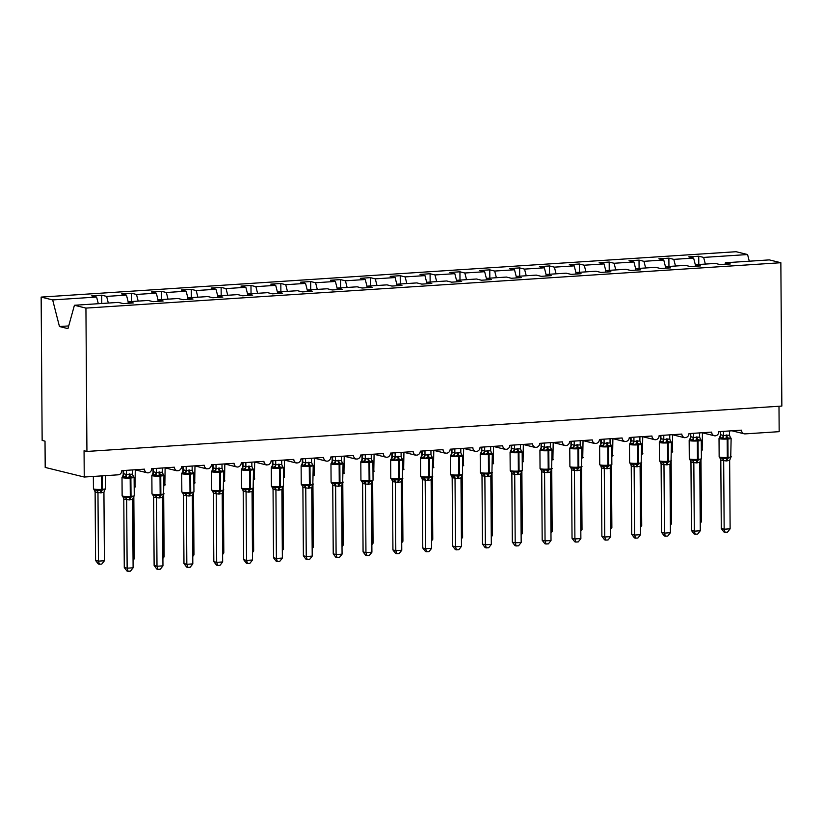 <?xml version="1.0" encoding="UTF-8"?>
<svg xmlns="http://www.w3.org/2000/svg" width="823" height="823" viewBox="0 0 823 823"><rect width="100%" height="100%" fill="white"/><g stroke="black" fill="none" stroke-linecap="round" stroke-linejoin="round"><path stroke-width="1.23" d="M705.342 264.07L703.644 257.414L747.582 254.544L736.071 251.715L41.15 297.093L42.148 440.428L45.018 441.138L45.203 467.433L84.244 477.031L84.059 450.737L86.929 451.436L781.85 406.068L780.852 262.722L769.34 259.893L725.402 262.763L730.31 263.967L720.279 264.625L715.372 263.422L695.548 264.718L700.455 265.922L690.425 266.58L685.518 265.366L665.694 266.662L670.611 267.866L660.581 268.524L655.664 267.321L635.85 268.607L640.757 269.821L630.727 270.469L625.819 269.265L605.995 270.561L610.903 271.765L600.872 272.423L595.965 271.22L576.141 272.506L581.059 273.72L571.028 274.368L566.121 273.164L546.297 274.46L551.204 275.664L541.174 276.322L536.267 275.108L516.443 276.405L521.35 277.618L511.32 278.267L506.412 277.063L486.599 278.359L491.506 279.563L481.476 280.221L476.568 279.007L456.744 280.304L461.652 281.507L451.621 282.166L446.714 280.962L426.89 282.258L431.797 283.462L421.767 284.12L416.86 282.906L397.046 284.202L401.953 285.406L391.923 286.065L387.016 284.861L367.192 286.157L372.099 287.361L362.069 288.019L357.161 286.805L337.337 288.101L342.255 289.305L332.225 289.963L327.307 288.76L307.493 290.046L312.401 291.26L302.37 291.908L297.463 290.704L277.639 292L282.546 293.204L272.516 293.862L267.609 292.659L247.785 293.945L252.702 295.159L242.672 295.807L237.765 294.603L217.941 295.899L222.848 297.103L212.818 297.761L207.91 296.558L188.086 297.844L192.994 299.058L182.963 299.706L178.056 298.502L158.242 299.798L163.149 301.002L153.119 301.66L148.212 300.446L128.388 301.743L133.295 302.946L123.265 303.605L118.358 302.401L74.42 305.271L85.931 308.1L780.852 262.722M101.785 303.481L101.723 295.19L106.63 296.393L108.327 303.049M41.15 297.093L52.662 299.922L96.6 297.052L91.692 295.848L101.723 295.19M96.6 297.052L98.307 303.708M778.99 406.253L779.165 431.664L745.134 433.886A3.971 3.559 103.8 0 1 741.523 430.172L718.839 431.653A3.971 3.559 -76.2 0 1 711.669 432.116L688.985 433.598A3.971 3.559 -76.2 0 1 681.825 434.071L659.141 435.552A3.971 3.559 -76.2 0 1 651.97 436.015L629.286 437.497A3.971 3.559 -76.2 0 1 622.126 437.97L599.432 439.451A3.971 3.559 -76.2 0 1 592.272 439.914L569.588 441.395A3.971 3.559 -76.2 0 1 562.418 441.869L539.734 443.35A3.971 3.559 -76.2 0 1 532.574 443.813L509.879 445.294A3.971 3.559 -76.2 0 1 502.719 445.768L480.035 447.249A3.971 3.559 -76.2 0 1 472.865 447.712L450.181 449.193A3.971 3.559 -76.2 0 1 443.021 449.656L420.327 451.138A3.971 3.559 -76.2 0 1 413.167 451.611L390.483 453.092A3.971 3.559 -76.2 0 1 383.312 453.555L360.628 455.037A3.971 3.559 -76.2 0 1 353.468 455.51L330.784 456.991A3.971 3.559 -76.2 0 1 323.614 457.454L300.93 458.936A3.971 3.559 -76.2 0 1 293.77 459.409L271.076 460.89A3.971 3.559 -76.2 0 1 263.916 461.353L241.232 462.835A3.971 3.559 -76.2 0 1 234.061 463.308L211.377 464.789A3.971 3.559 -76.2 0 1 204.217 465.252L181.523 466.734A3.971 3.559 -76.2 0 1 174.363 467.207L151.679 468.688A3.971 3.559 -76.2 0 1 144.509 469.151L121.825 470.633A3.971 3.559 -76.2 0 1 118.275 474.809L84.244 477.031M131.629 301.537L131.577 293.245L136.484 294.449L138.182 301.105M106.63 296.393L126.454 295.107L121.547 293.893L131.577 293.245M126.454 295.107L128.265 302.195M161.483 299.582L161.421 291.291L166.328 292.494L168.036 299.161M136.484 294.449L156.298 293.153L151.391 291.949L161.421 291.291M156.298 293.153L158.119 300.241M191.327 297.638L191.275 289.346L196.183 290.55L197.88 297.206M166.328 292.494L186.152 291.208L181.245 289.994L191.275 289.346M186.152 291.208L187.963 298.296M221.181 295.683L221.12 287.392L226.037 288.595L227.734 295.262M196.183 290.55L216.007 289.254L211.089 288.05L221.12 287.392M216.007 289.254L217.817 296.342M251.036 293.739L250.974 285.447L255.881 286.651L257.589 293.307M226.037 288.595L245.851 287.309L240.944 286.095L250.974 285.447M245.851 287.309L247.661 294.397M280.88 291.784L280.828 283.493L285.735 284.707L287.433 291.363M255.881 286.651L275.705 285.355L270.798 284.151L280.828 283.493M275.705 285.355L277.516 292.443M310.734 289.84L310.672 281.548L315.579 282.752L317.287 289.408M285.735 284.707L305.559 283.41L300.642 282.196L310.672 281.548M305.559 283.41L307.37 290.498M340.588 287.885L340.527 279.594L345.434 280.808L347.141 287.464M315.579 282.752L335.403 281.456L330.496 280.252L340.527 279.594M335.403 281.456L337.214 288.554M370.432 285.941L370.381 277.649L375.288 278.853L376.985 285.509M345.434 280.808L365.258 279.511L360.351 278.308L370.381 277.649M365.258 279.511L367.068 286.599M400.287 283.997L400.225 275.695L405.132 276.909L406.84 283.565M375.288 278.853L395.102 277.557L390.195 276.353L400.225 275.695M395.102 277.557L396.923 284.655M430.141 282.042L430.079 273.75L434.986 274.954L436.684 281.61M405.132 276.909L424.956 275.612L420.049 274.409L430.079 273.75M424.956 275.612L426.767 282.701M459.985 280.098L459.934 271.806L464.841 273.01L466.538 279.666M434.986 274.954L454.81 273.668L449.903 272.454L459.934 271.806M454.81 273.668L456.621 280.756M489.839 278.143L489.778 269.851L494.685 271.055L496.392 277.721M464.841 273.01L484.654 271.713L479.747 270.51L489.778 269.851M484.654 271.713L486.475 278.802M519.683 276.199L519.632 267.907L524.539 269.111L526.236 275.767M494.685 271.055L514.509 269.769L509.602 268.555L519.632 267.907M514.509 269.769L516.319 276.857M549.538 274.244L549.476 265.952L554.393 267.156L556.091 273.822M524.539 269.111L544.363 267.814L539.446 266.611L549.476 265.952M544.363 267.814L546.174 274.903M579.392 272.3L579.33 264.008L584.237 265.212L585.945 271.868M554.393 267.156L574.207 265.87L569.3 264.656L579.33 264.008M574.207 265.87L576.018 272.958M609.236 270.345L609.185 262.053L614.092 263.267L615.789 269.923M584.237 265.212L604.061 263.916L599.154 262.712L609.185 262.053M604.061 263.916L605.872 271.004M639.09 268.401L639.029 260.109L643.936 261.313L645.644 267.969M614.092 263.267L633.916 261.971L628.998 260.757L639.029 260.109M633.916 261.971L635.726 269.059M668.945 266.446L668.883 258.155L673.79 259.368L675.498 266.024M643.936 261.313L663.76 260.017L658.853 258.813L668.883 258.155M663.76 260.017L665.57 267.115M127.956 303.296L128.388 301.743M157.81 301.352L158.242 299.798M187.654 299.397L188.086 297.844M217.509 297.453L217.941 295.899M247.363 295.508L247.785 293.945M277.207 293.554L277.639 292M307.061 291.609L307.493 290.046M336.916 289.655L337.337 288.101M366.76 287.711L367.192 286.157M396.614 285.756L397.046 284.202M426.468 283.812L426.89 282.258M456.312 281.857L456.744 280.304M486.167 279.913L486.599 278.359M516.011 277.958L516.443 276.405M545.865 276.014L546.297 274.46M575.719 274.069L576.141 272.506M605.563 272.115L605.995 270.561M635.418 270.17L635.85 268.607M665.272 268.216L665.694 266.662M695.116 266.271L695.548 264.718M703.644 257.414L698.737 256.21L688.707 256.869L693.614 258.072L695.425 265.16M698.789 264.502L698.737 256.21M724.97 264.317L725.402 262.763M673.79 259.368L693.614 258.072M747.582 254.544L749.28 261.21M52.662 299.922L59.462 326.536L67.959 328.624L74.42 305.271M85.931 308.1L86.929 451.436M59.462 326.536L68.71 325.929M730.094 436.982A2.911 2.376 134 0 0 730.505 437.26L730.721 438.32L726.853 437.754L723.016 438.824L720.362 437.455L719.425 437.939L720.65 434.698L723.499 435.542L729.476 435.151L729.445 430.964M719.765 457.917L726.997 458.534L730.855 457.249L730.721 457.855L731.133 438.32A5.699 0.689 179.6 0 1 727.902 438.968L727.182 439.019A5.699 0.689 179.6 0 1 719.58 438.741A5.699 0.689 179.6 0 1 719.024 438.453L719.148 456.858A5.699 0.689 -0.4 0 0 719.714 457.156A5.699 0.689 -0.4 0 0 727.316 457.423A1.327 0.566 86.3 0 1 726.997 458.534A2.911 1.255 -93.7 0 0 726.308 460.962L720.835 460.18L720.392 458.617M721.287 528.51L724.158 529.21L730.124 528.819L727.491 532.142L725.114 532.306L723.962 532.018L721.287 528.51L720.804 460.15M725.114 532.306L724.158 529.21L723.674 460.859A2.911 2.592 64.3 0 0 721.925 458.452M730.124 528.819L729.651 460.355L726.308 460.962M720.609 431.54L720.629 434.719A2.911 2.592 64.3 0 1 719.631 437.301M723.468 431.345L723.499 435.418M723.016 438.824L723.499 435.542M729.476 435.151L730.721 438.32M723.15 457.742L723.674 460.736M730.855 457.249L729.651 460.355M700.208 521.844L701.422 521.761L700.99 459.697M702.142 450.191L702.441 432.826M700.219 523.284L701.422 521.761M700.25 438.926A2.911 2.376 134 0 0 700.661 439.215L700.867 440.264L697.719 439.657L693.161 440.768L690.507 439.41L689.581 439.894L690.806 436.653L693.645 437.486L699.622 437.095L699.591 432.908M689.921 459.872L697.153 460.479L701.001 459.193L700.867 459.8L701.412 458.678L701.278 440.274A5.699 0.689 179.6 0 1 698.048 440.922L697.338 440.963A5.699 0.689 179.6 0 1 689.736 440.696A5.699 0.689 179.6 0 1 689.17 440.398L689.293 458.812A5.699 0.689 -0.4 0 0 689.859 459.1A5.699 0.689 -0.4 0 0 697.462 459.378A1.327 0.566 86.3 0 1 697.153 460.479A2.911 1.255 -93.7 0 0 696.453 462.907L690.981 462.125L690.548 460.561M691.433 530.454L694.303 531.164L700.27 530.773L697.647 534.096L695.26 534.25L694.108 533.973L691.433 530.454L690.96 462.104A2.911 2.376 134 0 0 690.394 460.211M695.26 534.25L694.303 531.164L693.83 462.804M700.27 530.773L699.797 462.3L696.453 462.907M690.754 433.484L690.775 436.663M693.624 433.299L693.655 437.373M693.161 440.768L693.645 437.486M699.622 437.095L700.867 440.264M693.295 459.697L693.82 462.691M701.001 459.193L699.797 462.3M670.395 440.881A2.911 2.376 134 0 0 670.807 441.159L671.012 442.218L667.865 441.601L663.317 442.723L660.653 441.354L659.727 441.838L660.951 438.597L663.801 439.441L669.768 439.05L669.737 434.853M660.067 461.816L667.299 462.433L671.146 461.137L671.023 461.754L671.424 442.218A5.699 0.689 179.6 0 1 668.204 442.867L667.484 442.918A5.699 0.689 179.6 0 1 659.881 442.64A5.699 0.689 179.6 0 1 659.316 442.352L659.449 460.757A5.699 0.689 -0.4 0 0 660.015 461.055A5.699 0.689 -0.4 0 0 667.618 461.322A1.327 0.566 86.3 0 1 667.299 462.433A2.911 1.255 -93.7 0 0 666.609 464.851L661.126 464.069L660.694 462.516M661.589 532.409L664.459 533.109L670.426 532.718L667.792 536.04L665.406 536.205L664.264 535.917L661.589 532.409L661.106 464.049A2.911 2.376 134 0 0 660.54 462.166L659.449 460.757M665.406 536.205L664.459 533.109L663.976 464.758M670.426 532.718L669.953 464.244L666.609 464.851M660.91 435.439L660.931 438.608M663.77 435.244L663.801 439.317M663.317 442.723L663.801 439.441M669.768 439.05L671.012 442.218M663.451 461.641L663.976 464.635M671.146 461.137L669.953 464.244M640.551 442.825A2.911 2.376 134 0 0 640.952 443.113L641.168 444.163L637.3 443.597L633.463 444.667L630.809 443.309L629.873 443.782L631.097 440.552L633.947 441.385L639.924 440.994L639.893 436.807M630.223 463.771L637.444 464.378L641.302 463.092L641.168 463.699L641.58 444.173A5.699 0.689 179.6 0 1 638.35 444.821L637.63 444.862A5.699 0.689 179.6 0 1 630.027 444.595A5.699 0.689 179.6 0 1 629.472 444.297L629.595 462.711A5.699 0.689 -0.4 0 0 630.161 462.999A5.699 0.689 -0.4 0 0 637.763 463.277A1.327 0.566 86.3 0 1 637.444 464.378A2.911 1.255 -93.7 0 0 636.755 466.806L631.282 466.024L630.84 464.46M631.735 534.353L634.605 535.063L640.572 534.672L637.948 537.995L635.562 538.149L634.41 537.872L631.735 534.353L631.251 466.003M635.562 538.149L634.605 535.063L634.121 466.703A2.911 2.592 64.3 0 0 632.373 464.295M640.572 534.672L640.099 466.199L636.755 466.806M631.056 437.383L631.076 440.562A2.911 2.592 64.3 0 1 630.079 443.155M633.916 437.198L633.947 441.272M633.463 444.667L633.947 441.385M639.924 440.994L641.168 444.163M633.597 463.596L634.121 466.59M641.302 463.092L640.099 466.199M610.697 444.77A2.911 2.376 134 0 0 611.108 445.058L611.314 446.117L608.166 445.5L603.609 446.622L600.955 445.253L600.029 445.737L601.253 442.496L604.092 443.33L610.069 442.949L610.038 438.752M600.368 465.715L607.6 466.322L611.448 465.036L611.314 465.643L611.859 464.532L611.726 446.117A5.699 0.689 179.6 0 1 608.495 446.766L607.785 446.817A5.699 0.689 179.6 0 1 600.183 446.539A5.699 0.689 179.6 0 1 599.617 446.241L599.751 464.656A5.699 0.689 -0.4 0 0 600.306 464.954A5.699 0.689 -0.4 0 0 607.909 465.221A1.327 0.566 86.3 0 1 607.6 466.322A2.911 1.255 -93.7 0 0 606.901 468.75L601.428 467.968L600.996 466.415M601.88 536.298L604.751 537.008L610.728 536.617L608.094 539.939L605.707 540.094L604.566 539.816L601.88 536.298L601.407 467.948M605.707 540.094L604.751 537.008L604.277 468.657M610.728 536.617L610.244 468.143L606.901 468.75M601.202 439.328L601.232 442.507A2.911 2.592 64.3 0 1 600.224 445.099M604.072 439.143L604.103 443.216M603.609 446.622L604.092 443.33M610.069 442.949L611.314 446.117M603.743 465.54L604.277 468.534M611.448 465.036L610.244 468.143M670.364 523.798L671.568 523.716L671.136 461.641M672.298 452.136L672.586 434.781M670.375 525.228L671.568 523.716M640.51 525.743L641.724 525.66L641.292 463.596M642.444 454.09L642.732 436.725M640.52 527.183L641.724 525.66M610.666 527.687L611.87 527.615L611.438 465.54M612.6 456.035L612.888 438.68M610.666 529.127L611.87 527.615M580.812 529.642L582.015 529.559L581.583 467.485M582.746 457.979L583.034 440.624M580.822 531.082L582.015 529.559M580.843 446.724A2.911 2.376 134 0 0 581.254 447.012L581.47 448.062L577.602 447.496L573.765 448.566L571.1 447.208L570.174 447.681L571.399 444.451L574.248 445.284L580.225 444.893L580.194 440.706M570.514 467.67L577.746 468.277L581.594 466.991L581.47 467.598L581.882 448.072A5.699 0.689 179.6 0 1 578.651 448.71L577.931 448.761A5.699 0.689 179.6 0 1 570.329 448.494A5.699 0.689 179.6 0 1 569.763 448.196L569.897 466.61A5.699 0.689 -0.4 0 0 570.462 466.898A5.699 0.689 -0.4 0 0 578.065 467.176A1.327 0.566 86.3 0 1 577.746 468.277A2.911 1.255 -93.7 0 0 577.057 470.705L571.574 469.923L571.141 468.359M572.036 538.252L574.907 538.952L580.873 538.571L578.24 541.894L575.853 542.048L574.711 541.76L572.036 538.252L571.553 469.902M575.853 542.048L574.907 538.952L574.423 470.602A2.911 2.592 64.3 0 0 572.674 468.194M580.873 538.571L580.4 470.098L577.057 470.705M571.357 441.282L571.378 444.461M574.217 441.097L574.248 445.161A2.911 2.376 134 0 1 572.53 447.578M573.765 448.566L574.248 445.284M580.225 444.893L581.47 448.062M573.898 467.495L574.423 470.489M581.594 466.991L580.4 470.098M550.957 531.586L552.171 531.514L551.739 469.439M552.891 459.934L553.19 442.568M550.968 533.026L552.171 531.514M550.999 448.669A2.911 2.376 134 0 0 551.41 448.957L551.616 450.016L548.468 449.399L543.91 450.52L541.256 449.152L540.32 449.636L541.555 446.395L544.394 447.228L550.371 446.838L550.34 442.651M540.67 469.614L547.892 470.221L551.749 468.935L551.616 469.542L552.027 450.016A5.699 0.689 179.6 0 1 548.797 450.665L548.077 450.706A5.699 0.689 179.6 0 1 540.474 450.438A5.699 0.689 179.6 0 1 539.919 450.14L540.042 468.554A5.699 0.689 -0.4 0 0 540.608 468.853A5.699 0.689 -0.4 0 0 548.211 469.12A1.327 0.566 86.3 0 1 547.892 470.221A2.911 1.255 -93.7 0 0 547.202 472.649L541.729 471.867L541.287 470.303M542.182 540.197L545.052 540.906L551.019 540.516L548.396 543.838L546.009 543.993L544.857 543.715L542.182 540.197L541.709 471.846M546.009 543.993L545.052 540.906L544.579 472.556A2.911 2.592 64.3 0 0 542.82 470.149M551.019 540.516L550.546 472.042L547.202 472.649M541.503 443.227L541.524 446.405M544.373 443.041L544.394 447.115M543.91 450.52L544.394 447.228M550.371 446.838L551.616 450.016M544.044 469.439L544.569 472.433M551.749 468.935L550.546 472.042M521.113 533.541L522.317 533.458L521.885 471.384M523.047 461.878L523.335 444.523M521.124 534.981L522.317 533.458M521.144 450.623A2.911 2.376 134 0 0 521.556 450.901L521.761 451.961L517.904 451.395L514.066 452.465L511.402 451.107L510.476 451.58L511.7 448.35L514.55 449.183L520.517 448.792L520.486 444.605M510.816 471.569L518.048 472.176L521.895 470.89L521.761 471.497L522.307 470.375L522.173 451.971A5.699 0.689 179.6 0 1 518.943 452.609L518.233 452.66A5.699 0.689 179.6 0 1 510.63 452.393A5.699 0.689 179.6 0 1 510.065 452.094L510.198 470.499A5.699 0.689 -0.4 0 0 510.754 470.797A5.699 0.689 -0.4 0 0 518.356 471.075A1.327 0.566 86.3 0 1 518.048 472.176A2.911 1.255 -93.7 0 0 517.348 474.604L511.875 473.822L511.443 472.258M512.328 542.151L515.198 542.851L521.175 542.47L518.541 545.793L516.155 545.947L515.013 545.659L512.328 542.151L511.855 473.801M516.155 545.947L515.198 542.851L514.725 474.501M521.175 542.47L520.692 473.997L517.348 474.604M511.659 445.181L511.68 448.36M514.519 444.996L514.55 449.06A2.911 2.376 134 0 1 512.822 451.477M514.066 452.465L514.55 449.183M520.517 448.792L521.761 451.961M514.19 471.394L514.725 474.387M521.895 470.89L520.692 473.997M491.259 535.485L492.473 535.413L492.031 473.338M493.193 463.833L493.481 446.467M491.269 536.925L492.473 535.413M491.29 452.568A2.911 2.376 134 0 0 491.701 452.856L491.917 453.915L488.769 453.298L484.212 454.409L481.558 453.051L480.622 453.535L481.846 450.294L484.696 451.127L490.673 450.737L490.642 446.55M480.961 473.513L488.193 474.12L492.051 472.834L491.917 473.441L492.329 453.915A5.699 0.689 179.6 0 1 489.099 454.563L488.378 454.605A5.699 0.689 179.6 0 1 480.776 454.337A5.699 0.689 179.6 0 1 480.221 454.039L480.344 472.453A5.699 0.689 -0.4 0 0 480.91 472.752A5.699 0.689 -0.4 0 0 488.512 473.019A1.327 0.566 86.3 0 1 488.193 474.12A2.911 1.255 -93.7 0 0 487.504 476.548L482.031 475.766L481.589 474.202M482.484 544.096L485.354 544.805L491.321 544.415L488.687 547.737L486.3 547.892L485.159 547.614L482.484 544.096L482 475.745A2.911 2.376 134 0 0 481.434 473.853L480.344 472.453M486.3 547.892L485.354 544.805L484.87 476.455A2.911 2.592 64.3 0 0 483.122 474.038M491.321 544.415L490.847 475.941L487.504 476.548M481.805 447.126L481.825 450.304M484.665 446.94L484.696 451.014A2.911 2.376 134 0 1 482.978 453.422M484.212 454.409L484.696 451.127M490.673 450.737L491.917 453.915M484.346 473.338L484.87 476.332M492.051 472.834L490.847 475.941M461.405 537.44L462.619 537.357L462.187 475.283M463.339 465.777L463.637 448.422M461.415 538.87L462.619 537.357M461.446 454.522A2.911 2.376 134 0 0 461.857 454.8L462.063 455.86L458.195 455.294L454.358 456.364L451.704 454.996L450.778 455.479L452.002 452.249L454.841 453.082L460.818 452.691L460.787 448.504M451.117 475.457L458.339 476.075L462.197 474.789L462.063 475.396L462.608 474.274L462.475 455.86A5.699 0.689 179.6 0 1 459.244 456.508L458.534 456.559A5.699 0.689 179.6 0 1 450.932 456.281A5.699 0.689 179.6 0 1 450.366 455.993L450.49 474.398A5.699 0.689 -0.4 0 0 451.055 474.696A5.699 0.689 -0.4 0 0 458.658 474.964A1.327 0.566 86.3 0 1 458.339 476.075A2.911 1.255 -93.7 0 0 457.65 478.502L452.177 477.721L451.734 476.157M452.629 546.05L455.5 546.75L461.466 546.359L458.843 549.692L456.456 549.846L455.304 549.558L452.629 546.05L452.156 477.69M456.456 549.846L455.5 546.75L455.026 478.4A2.911 2.592 64.3 0 0 453.267 475.992M461.466 546.359L460.993 477.896L457.65 478.502M451.95 449.08L451.971 452.259A2.911 2.592 64.3 0 1 450.973 454.841M454.821 448.895L454.841 452.959M454.358 456.364L454.841 453.082M460.818 452.691L462.063 455.86M454.491 475.293L455.016 478.286M462.197 474.789L460.993 477.896M431.561 539.384L432.764 539.312L432.332 477.237M433.495 467.731L433.783 450.366M431.571 540.824L432.764 539.312M431.591 456.467A2.911 2.376 134 0 0 432.003 456.755L432.209 457.804L429.061 457.197L424.514 458.308L421.849 456.95L420.923 457.434L422.148 454.193L424.997 455.026L430.964 454.635L430.933 450.448M421.263 477.412L428.495 478.019L432.342 476.733L432.219 477.34L432.62 457.814A5.699 0.689 179.6 0 1 429.4 458.462L428.68 458.504A5.699 0.689 179.6 0 1 421.078 458.236A5.699 0.689 179.6 0 1 420.512 457.938L420.646 476.352A5.699 0.689 -0.4 0 0 421.201 476.651A5.699 0.689 -0.4 0 0 428.804 476.918A1.327 0.566 86.3 0 1 428.495 478.019A2.911 1.255 -93.7 0 0 427.806 480.447L422.322 479.665L421.89 478.101M422.775 547.995L425.645 548.704L431.622 548.313L428.989 551.636L426.602 551.791L425.46 551.513L422.775 547.995L422.302 479.644A2.911 2.376 134 0 0 421.736 477.752M426.602 551.791L425.645 548.704L425.172 480.344M431.622 548.313L431.139 479.84L427.806 480.447M422.106 451.025L422.127 454.203A2.911 2.592 64.3 0 1 421.119 456.796M424.966 450.839L424.997 454.913A2.911 2.376 134 0 1 423.269 457.321M424.514 458.308L424.997 455.026M430.964 454.635L432.209 457.804M424.637 477.237L425.172 480.231M432.342 476.733L431.139 479.84M401.706 541.339L402.92 541.256L402.478 479.181M403.64 469.676L403.928 452.321M401.717 542.769L402.92 541.256M401.737 458.421A2.911 2.376 134 0 0 402.149 458.699L402.365 459.759L398.497 459.193L394.659 460.263L392.005 458.895L391.069 459.378L392.293 456.137L395.143 456.981L401.12 456.59L401.089 452.403M391.409 479.356L398.641 479.974L402.498 478.688L402.365 479.295L402.776 459.759A5.699 0.689 179.6 0 1 399.546 460.407L398.826 460.458A5.699 0.689 179.6 0 1 391.223 460.18A5.699 0.689 179.6 0 1 390.668 459.892L390.791 478.297A5.699 0.689 -0.4 0 0 391.357 478.595A5.699 0.689 -0.4 0 0 398.96 478.863A1.327 0.566 86.3 0 1 398.641 479.974A2.911 1.255 -93.7 0 0 397.951 482.401L392.478 481.62L392.036 480.056M392.931 549.949L395.801 550.649L401.768 550.258L399.134 553.581L396.758 553.745L395.606 553.457L392.931 549.949L392.448 481.589A2.911 2.376 134 0 0 391.882 479.706L390.791 478.297M396.758 553.745L395.801 550.649L395.318 482.299M401.768 550.258L401.295 481.794L397.951 482.401M392.252 452.979L392.273 456.158M395.112 452.784L395.143 456.858M394.659 460.263L395.143 456.981M401.12 456.59L402.365 459.759M394.793 479.181L395.318 482.175M402.498 478.688L401.295 481.794M371.852 543.283L373.066 543.201L372.634 481.136M373.786 471.63L374.084 454.265M371.862 544.723L373.066 543.201M371.893 460.366A2.911 2.376 134 0 0 372.305 460.654L372.51 461.703L369.362 461.096L364.805 462.207L362.151 460.849L361.225 461.333L362.449 458.092L365.289 458.925L371.266 458.534L371.235 454.347M361.564 481.311L368.797 481.918L372.644 480.632L372.51 481.239L373.056 480.118L372.922 461.713A5.699 0.689 179.6 0 1 369.692 462.361L368.982 462.403A5.699 0.689 179.6 0 1 361.379 462.135A5.699 0.689 179.6 0 1 360.813 461.837L360.937 480.251A5.699 0.689 -0.4 0 0 361.503 480.539A5.699 0.689 -0.4 0 0 369.105 480.817A1.327 0.566 86.3 0 1 368.797 481.918A2.911 1.255 -93.7 0 0 368.097 484.346L362.624 483.564L362.192 482M363.077 551.894L365.947 552.603L371.914 552.212L369.29 555.535L366.904 555.69L365.751 555.412L363.077 551.894L362.604 483.543M366.904 555.69L365.947 552.603L365.474 484.243A2.911 2.592 64.3 0 0 363.715 481.836M371.914 552.212L371.44 483.739L368.097 484.346M362.398 454.924L362.418 458.102A2.911 2.592 64.3 0 1 361.42 460.695M365.268 454.738L365.299 458.812M364.805 462.207L365.289 458.925M371.266 458.534L372.51 461.703M364.939 481.136L365.463 484.13M372.644 480.632L371.44 483.739M342.008 545.238L343.212 545.155L342.779 483.08M343.942 473.575L344.23 456.22M342.018 546.667L343.212 545.155M342.039 462.32A2.911 2.376 134 0 0 342.45 462.598L342.656 463.658L339.508 463.04L334.961 464.162L332.297 462.793L331.371 463.277L332.595 460.036L335.445 460.88L341.411 460.489L341.38 456.292M331.71 483.255L338.942 483.873L342.79 482.576L342.666 483.194L343.068 463.658A5.699 0.689 179.6 0 1 339.848 464.306L339.127 464.357A5.699 0.689 179.6 0 1 331.525 464.079A5.699 0.689 179.6 0 1 330.959 463.791L331.093 482.196A5.699 0.689 -0.4 0 0 331.648 482.494A5.699 0.689 -0.4 0 0 339.261 482.762A1.327 0.566 86.3 0 1 338.942 483.873A2.911 1.255 -93.7 0 0 338.253 486.29L332.77 485.508L332.338 483.955M333.233 553.848L336.103 554.548L342.07 554.157L339.436 557.48L337.049 557.644L335.907 557.356L333.233 553.848L332.749 485.488M337.049 557.644L336.103 554.548L335.619 486.198M342.07 554.157L341.596 485.683L338.253 486.29M332.554 456.878L332.574 460.047A2.911 2.592 64.3 0 1 331.566 462.639M335.414 456.683L335.445 460.757M334.961 464.162L335.445 460.88M341.411 460.489L342.656 463.658M335.095 483.08L335.619 486.074M342.79 482.576L341.596 485.683M312.154 547.182L313.368 547.1L312.935 485.035M314.088 475.529L314.376 458.164M312.164 548.622L313.368 547.1M312.195 464.265A2.911 2.376 134 0 0 312.596 464.553L312.812 465.602L308.944 465.036L305.107 466.106L302.453 464.748L301.516 465.221L302.741 461.991L305.59 462.824L311.567 462.433L311.536 458.246M301.866 485.21L309.088 485.817L312.946 484.531L312.812 485.138L313.224 465.612A5.699 0.689 179.6 0 1 309.993 466.26L309.273 466.302A5.699 0.689 179.6 0 1 301.671 466.034A5.699 0.689 179.6 0 1 301.115 465.736L301.239 484.15A5.699 0.689 -0.4 0 0 301.804 484.438A5.699 0.689 -0.4 0 0 309.407 484.716A1.327 0.566 86.3 0 1 309.088 485.817A2.911 1.255 -93.7 0 0 308.399 488.245L302.926 487.463L302.483 485.899M303.378 555.792L306.249 556.502L312.215 556.111L309.592 559.434L307.205 559.589L306.053 559.311L303.378 555.792L302.895 487.442M307.205 559.589L306.249 556.502L305.765 488.142A2.911 2.592 64.3 0 0 304.016 485.735M312.215 556.111L311.742 487.638L308.399 488.245M302.699 458.823L302.72 462.001M305.559 458.637L305.59 462.711M305.107 466.106L305.59 462.824M311.567 462.433L312.812 465.602M305.24 485.035L305.765 488.029M312.946 484.531L311.742 487.638M282.31 549.126L283.513 549.054L283.081 486.979M284.244 477.474L284.532 460.119M282.31 550.566L283.513 549.054M282.34 466.209A2.911 2.376 134 0 0 282.752 466.497L282.958 467.557L279.81 466.939L275.252 468.061L272.598 466.692L271.672 467.176L272.897 463.935L275.736 464.779L281.713 464.388L281.682 460.191M272.012 487.154L279.244 487.761L283.091 486.475L282.958 487.082L283.503 485.971L283.369 467.557A5.699 0.689 179.6 0 1 280.139 468.205L279.429 468.256A5.699 0.689 179.6 0 1 271.827 467.978A5.699 0.689 179.6 0 1 271.261 467.68L271.395 486.095A5.699 0.689 -0.4 0 0 271.95 486.393A5.699 0.689 -0.4 0 0 279.553 486.66A1.327 0.566 86.3 0 1 279.244 487.761A2.911 1.255 -93.7 0 0 278.544 490.189L273.071 489.407L272.639 487.854M273.524 557.737L276.394 558.447L282.371 558.056L279.738 561.379L277.351 561.533L276.209 561.255L273.524 557.737L273.051 489.387M277.351 561.533L276.394 558.447L275.921 490.096A2.911 2.592 64.3 0 0 274.162 487.689M282.371 558.056L281.888 489.582L278.544 490.189M272.845 460.767L272.876 463.946M275.715 460.582L275.746 464.656M275.252 468.061L275.736 464.779M281.713 464.388L282.958 467.557M275.386 486.979L275.921 489.973M283.091 486.475L281.888 489.582M252.455 551.081L253.659 550.999L253.227 488.924M254.389 479.418L254.677 462.063M252.466 552.521L253.659 550.999M252.486 468.164A2.911 2.376 134 0 0 252.898 468.452L253.114 469.501L249.246 468.935L245.408 470.005L242.744 468.647L241.818 469.12L243.042 465.89L245.892 466.723L251.869 466.332L251.838 462.145M242.157 489.109L249.39 489.716L253.237 488.43L253.114 489.037L253.525 469.511A5.699 0.689 179.6 0 1 250.295 470.149L249.575 470.2A5.699 0.689 179.6 0 1 241.972 469.933A5.699 0.689 179.6 0 1 241.406 469.635L241.54 488.049A5.699 0.689 -0.4 0 0 242.106 488.337A5.699 0.689 -0.4 0 0 249.708 488.615A1.327 0.566 86.3 0 1 249.39 489.716A2.911 1.255 -93.7 0 0 248.7 492.144L243.217 491.362L242.785 489.798M243.68 559.691L246.55 560.401L252.517 560.01L249.883 563.333L247.497 563.488L246.355 563.199L243.68 559.691L243.197 491.341M247.497 563.488L246.55 560.401L246.067 492.041M252.517 560.01L252.044 491.537L248.7 492.144M243.001 462.721L243.022 465.9M245.861 462.536L245.892 466.6A2.911 2.376 134 0 1 244.174 469.017M245.408 470.005L245.892 466.723M251.869 466.332L253.114 469.501M245.542 488.934L246.067 491.928M253.237 488.43L252.044 491.537M222.601 553.025L223.815 552.953L223.383 490.878M224.535 481.373L224.823 464.007M222.611 554.465L223.815 552.953M222.642 470.108A2.911 2.376 134 0 0 223.054 470.396L223.259 471.456L220.111 470.838L215.554 471.96L212.9 470.591L211.964 471.075L213.198 467.834L216.038 468.668L222.015 468.277L221.984 464.09M212.313 491.053L219.535 491.66L223.393 490.374L223.259 490.981L223.671 471.456A5.699 0.689 179.6 0 1 220.441 472.104L219.72 472.145A5.699 0.689 179.6 0 1 212.118 471.877A5.699 0.689 179.6 0 1 211.562 471.579L211.686 489.994A5.699 0.689 -0.4 0 0 212.252 490.292A5.699 0.689 -0.4 0 0 219.854 490.559A1.327 0.566 86.3 0 1 219.535 491.66A2.911 1.255 -93.7 0 0 218.846 494.088L213.373 493.306L212.931 491.743M213.826 561.636L216.696 562.346L222.663 561.955L220.039 565.278L217.653 565.432L216.5 565.154L213.826 561.636L213.352 493.286A2.911 2.376 134 0 0 212.787 491.393L211.686 489.994M217.653 565.432L216.696 562.346L216.223 493.995M222.663 561.955L222.189 493.481L218.846 494.088M213.147 464.666L213.167 467.845M216.017 464.481L216.038 468.554A2.911 2.376 134 0 1 214.319 470.962M215.554 471.96L216.038 468.668M222.015 468.277L223.259 471.456M215.688 490.878L216.212 493.872M223.393 490.374L222.189 493.481M192.757 554.98L193.961 554.897L193.528 492.823M194.691 483.317L194.979 465.962M192.767 556.42L193.961 554.897M192.788 472.063A2.911 2.376 134 0 0 193.199 472.34L193.405 473.4L189.547 472.834L185.71 473.904L183.045 472.546L182.12 473.019L183.344 469.789L186.193 470.622L192.16 470.231L192.129 466.044M182.459 493.008L189.691 493.615L193.539 492.329L193.405 492.936L193.95 491.815L193.817 473.41A5.699 0.689 179.6 0 1 190.586 474.048L189.876 474.099A5.699 0.689 179.6 0 1 182.274 473.832A5.699 0.689 179.6 0 1 181.708 473.534L181.842 491.938A5.699 0.689 -0.4 0 0 182.397 492.236A5.699 0.689 -0.4 0 0 190 492.514A1.327 0.566 86.3 0 1 189.691 493.615A2.911 1.255 -93.7 0 0 188.992 496.043L183.519 495.261L183.087 493.697M183.971 563.59L186.842 564.29L192.819 563.909L190.185 567.232L187.798 567.386L186.656 567.098L183.971 563.59L183.498 495.24M187.798 567.386L186.842 564.29L186.368 495.94A2.911 2.592 64.3 0 0 184.609 493.533M192.819 563.909L192.335 495.436L188.992 496.043M183.303 466.62L183.323 469.799A2.911 2.592 64.3 0 1 182.315 472.381M186.163 466.435L186.193 470.499M185.71 473.904L186.193 470.622M192.16 470.231L193.405 473.4M185.833 492.833L186.368 495.827M193.539 492.329L192.335 495.436M162.903 556.924L164.116 556.852L163.674 494.777M164.837 485.272L165.125 467.906M162.913 558.364L164.116 556.852M162.933 474.007A2.911 2.376 134 0 0 163.345 474.295L163.561 475.355L160.413 474.737L155.856 475.848L153.201 474.49L152.265 474.974L153.489 471.733L156.339 472.567L162.316 472.176L162.285 467.989M152.605 494.952L159.837 495.559L163.695 494.273L163.561 494.88L163.972 475.355A5.699 0.689 179.6 0 1 160.742 476.003L160.022 476.044A5.699 0.689 179.6 0 1 152.42 475.776A5.699 0.689 179.6 0 1 151.854 475.478L151.988 493.893A5.699 0.689 -0.4 0 0 152.553 494.191A5.699 0.689 -0.4 0 0 160.156 494.458A1.327 0.566 86.3 0 1 159.837 495.559A2.911 1.255 -93.7 0 0 159.148 497.987L153.675 497.205L153.232 495.641M154.127 565.535L156.998 566.245L162.964 565.854L160.331 569.177L157.944 569.331L156.802 569.053L154.127 565.535L153.644 497.185M157.944 569.331L156.998 566.245L156.514 497.894M162.964 565.854L162.491 497.38L159.148 497.987M153.448 468.565L153.469 471.744A2.911 2.592 64.3 0 1 152.461 474.336M156.308 468.38L156.339 472.453A2.911 2.376 134 0 1 154.621 474.861M155.856 475.848L156.339 472.567M162.316 472.176L163.561 475.355M155.989 494.777L156.514 497.771M163.695 494.273L162.491 497.38M133.048 558.879L134.262 558.796L133.83 496.722M134.982 487.216L135.281 469.861M133.059 560.309L134.262 558.796M133.089 475.961A2.911 2.376 134 0 0 133.501 476.239L133.707 477.299L129.839 476.733L126.001 477.803L123.347 476.435L122.421 476.918L123.645 473.688L126.485 474.521L132.462 474.13L132.431 469.943M122.761 496.897L129.983 497.514L133.84 496.228L133.707 496.835L134.252 495.713L134.118 477.299A5.699 0.689 179.6 0 1 130.888 477.947L130.178 477.998A5.699 0.689 179.6 0 1 122.576 477.721A5.699 0.689 179.6 0 1 122.01 477.433L122.133 495.837A5.699 0.689 -0.4 0 0 122.699 496.135A5.699 0.689 -0.4 0 0 130.301 496.403A1.327 0.566 86.3 0 1 129.983 497.514A2.911 1.255 -93.7 0 0 129.293 499.942L123.82 499.16L123.378 497.596M124.273 567.489L127.143 568.189L133.11 567.798L130.487 571.131L128.1 571.285L126.948 570.997L124.273 567.489L123.8 499.129A2.911 2.376 134 0 0 123.234 497.246L122.133 495.837M128.1 571.285L127.143 568.189L126.67 499.839M133.11 567.798L132.637 499.335L129.293 499.942M123.594 470.519L123.615 473.698M126.464 470.334L126.485 474.398M126.001 477.803L126.485 474.521M132.462 474.13L133.707 477.299M126.135 496.732L126.66 499.726M133.84 496.228L132.637 499.335M94.059 489.85L101.28 490.457A1.327 0.566 -93.7 0 0 101.599 489.356A5.699 0.689 -0.4 0 1 93.997 489.078A5.699 0.689 -0.4 0 1 93.431 488.78L94.563 490.199A2.911 2.376 -46 0 1 95.118 492.103L95.571 560.432L98.441 561.132L104.408 560.751L103.935 492.277L97.937 492.792L95.118 492.103L94.491 490.169M104.408 560.751L101.785 564.074L99.398 564.228L98.441 561.132L97.968 492.782M100.591 492.884A2.911 1.255 86.3 0 1 101.28 490.457L105.138 489.171L103.935 492.277M101.507 475.91L101.599 489.356L102.319 489.304A5.699 0.689 -0.4 0 0 105.539 488.656L105.138 489.171M97.958 492.668L97.433 489.675M99.398 564.228L98.246 563.94L95.571 560.432M726.123 434.976A2.911 1.255 -93.7 0 0 726.853 437.754A1.327 0.566 86.3 0 1 727.182 439.019L727.316 457.423L728.026 457.382A5.699 0.689 -0.4 0 0 731.256 456.734M727.028 460.911A2.911 1.255 -93.7 0 1 727.717 458.483A1.327 0.566 -93.7 0 0 728.026 457.382L727.902 438.968A1.327 0.566 -93.7 0 0 727.573 437.713A2.911 1.255 -93.7 0 1 726.843 434.935M721.781 437.836A2.911 2.376 134 0 0 723.479 435.398M720.835 460.18A2.911 2.376 134 0 0 720.238 458.267M701.35 450.109A5.699 0.689 -0.4 0 0 702.554 449.677M696.279 436.931A2.911 1.255 -93.7 0 0 696.999 439.708A1.327 0.566 86.3 0 1 697.338 440.963L697.462 459.378L698.182 459.327A5.699 0.689 -0.4 0 0 701.412 458.678M697.174 462.855A2.911 1.255 -93.7 0 1 697.863 460.438A1.327 0.566 -93.7 0 0 698.182 459.327L698.048 440.922A1.327 0.566 -93.7 0 0 697.719 439.657A2.911 1.255 -93.7 0 1 696.988 436.879M691.927 439.78A2.911 2.376 134 0 0 693.624 437.342M689.777 439.256A2.911 2.592 64.3 0 0 690.806 436.653M693.81 462.814A2.911 2.592 64.3 0 0 692.071 460.396M666.424 438.875A2.911 1.255 -93.7 0 0 667.155 441.653A1.327 0.566 86.3 0 1 667.484 442.918L667.618 461.322L668.327 461.281A5.699 0.689 -0.4 0 0 671.558 460.633M667.319 464.81A2.911 1.255 -93.7 0 1 668.019 462.382A1.327 0.566 -93.7 0 0 668.327 461.281L668.204 442.867A1.327 0.566 -93.7 0 0 667.865 441.601A2.911 1.255 -93.7 0 1 667.144 438.834M662.083 441.735A2.911 2.376 134 0 0 663.78 439.297M659.923 441.2A2.911 2.592 64.3 0 0 660.951 438.597M663.955 464.769A2.911 2.592 64.3 0 0 662.227 462.351M636.57 440.83A2.911 1.255 -93.7 0 0 637.3 443.597A1.327 0.566 86.3 0 1 637.63 444.862L637.763 463.277L638.483 463.226A5.699 0.689 -0.4 0 0 641.703 462.577M637.475 466.754A2.911 1.255 -93.7 0 1 638.164 464.326A1.327 0.566 -93.7 0 0 638.483 463.226L638.35 444.821A1.327 0.566 -93.7 0 0 638.02 443.556A2.911 1.255 -93.7 0 1 637.29 440.778M632.229 443.679A2.911 2.376 134 0 0 633.926 441.241M631.282 466.024A2.911 2.376 134 0 0 630.685 464.11M606.726 442.774A2.911 1.255 -93.7 0 0 607.456 445.552A1.327 0.566 86.3 0 1 607.785 446.817L607.909 465.221L608.629 465.18A5.699 0.689 -0.4 0 0 611.859 464.532M607.621 468.709A2.911 1.255 -93.7 0 1 608.31 466.281A1.327 0.566 -93.7 0 0 608.629 465.18L608.495 446.766A1.327 0.566 -93.7 0 0 608.166 445.5A2.911 1.255 -93.7 0 1 607.436 442.733M602.374 445.624A2.911 2.376 134 0 0 604.072 443.196M604.257 468.668A2.911 2.592 64.3 0 0 602.518 466.25M601.428 467.968A2.911 2.376 134 0 0 600.841 466.055M671.496 452.064A5.699 0.689 -0.4 0 0 672.7 451.632M641.652 454.008A5.699 0.689 -0.4 0 0 642.856 453.576M611.798 455.963A5.699 0.689 -0.4 0 0 613.001 455.52M581.943 457.907A5.699 0.689 -0.4 0 0 583.157 457.475M576.872 444.729A2.911 1.255 -93.7 0 0 577.602 447.496A1.327 0.566 86.3 0 1 577.931 448.761L578.065 467.176L578.775 467.125A5.699 0.689 -0.4 0 0 582.005 466.476M577.767 470.653A2.911 1.255 -93.7 0 1 578.466 468.225A1.327 0.566 -93.7 0 0 578.775 467.125L578.651 448.71A1.327 0.566 -93.7 0 0 578.322 447.455A2.911 1.255 -93.7 0 1 577.592 444.677M570.37 447.043A2.911 2.592 64.3 0 0 571.399 444.451M571.574 469.923A2.911 2.376 134 0 0 570.987 468.009L569.897 466.61M552.099 459.862A5.699 0.689 -0.4 0 0 553.303 459.419M547.017 446.673A2.911 1.255 -93.7 0 0 547.748 449.451A1.327 0.566 86.3 0 1 548.077 450.706L548.211 469.12L548.931 469.079A5.699 0.689 -0.4 0 0 552.151 468.431M547.923 472.608A2.911 1.255 -93.7 0 1 548.612 470.18A1.327 0.566 -93.7 0 0 548.931 469.079L548.797 450.665A1.327 0.566 -93.7 0 0 548.468 449.399A2.911 1.255 -93.7 0 1 547.737 446.622M542.676 449.523A2.911 2.376 134 0 0 544.373 447.095M540.526 448.998A2.911 2.592 64.3 0 0 541.555 446.395M541.729 471.867A2.911 2.376 134 0 0 541.143 469.954M522.245 461.806A5.699 0.689 -0.4 0 0 523.449 461.374M517.173 448.617A2.911 1.255 -93.7 0 0 517.904 451.395A1.327 0.566 86.3 0 1 518.233 452.66L518.356 471.075L519.076 471.023A5.699 0.689 -0.4 0 0 522.307 470.375M518.068 474.552A2.911 1.255 -93.7 0 1 518.757 472.124A1.327 0.566 -93.7 0 0 519.076 471.023L518.943 452.609A1.327 0.566 -93.7 0 0 518.613 451.354A2.911 1.255 -93.7 0 1 517.883 448.576M510.671 450.942A2.911 2.592 64.3 0 0 511.7 448.35M514.704 474.511A2.911 2.592 64.3 0 0 512.966 472.093M511.875 473.822A2.911 2.376 134 0 0 511.289 471.908M492.391 463.761A5.699 0.689 -0.4 0 0 493.605 463.318M487.319 450.572A2.911 1.255 -93.7 0 0 488.049 453.35A1.327 0.566 86.3 0 1 488.378 454.605L488.512 473.019L489.222 472.968A5.699 0.689 -0.4 0 0 492.452 472.33M488.214 476.507A2.911 1.255 -93.7 0 1 488.913 474.079A1.327 0.566 -93.7 0 0 489.222 472.968L489.099 454.563A1.327 0.566 -93.7 0 0 488.769 453.298A2.911 1.255 -93.7 0 1 488.039 450.52M480.817 452.897A2.911 2.592 64.3 0 0 481.846 450.294M462.547 465.705A5.699 0.689 -0.4 0 0 463.75 465.273M457.475 452.516A2.911 1.255 -93.7 0 0 458.195 455.294A1.327 0.566 86.3 0 1 458.534 456.559L458.658 474.964L459.378 474.922A5.699 0.689 -0.4 0 0 462.608 474.274M458.37 478.451A2.911 1.255 -93.7 0 1 459.059 476.023A1.327 0.566 -93.7 0 0 459.378 474.922L459.244 456.508A1.327 0.566 -93.7 0 0 458.915 455.253A2.911 1.255 -93.7 0 1 458.185 452.475M453.123 455.376A2.911 2.376 134 0 0 454.821 452.938M452.177 477.721A2.911 2.376 134 0 0 451.59 475.807M432.692 467.649A5.699 0.689 -0.4 0 0 433.896 467.217M427.621 454.471A2.911 1.255 -93.7 0 0 428.351 457.249A1.327 0.566 86.3 0 1 428.68 458.504L428.804 476.918L429.524 476.867A5.699 0.689 -0.4 0 0 432.754 476.229M428.516 480.406A2.911 1.255 -93.7 0 1 429.205 477.978A1.327 0.566 -93.7 0 0 429.524 476.867L429.4 458.462A1.327 0.566 -93.7 0 0 429.061 457.197A2.911 1.255 -93.7 0 1 428.341 454.419M425.152 480.365A2.911 2.592 64.3 0 0 423.413 477.937M402.838 469.604A5.699 0.689 -0.4 0 0 404.052 469.172M397.766 456.415A2.911 1.255 -93.7 0 0 398.497 459.193A1.327 0.566 86.3 0 1 398.826 460.458L398.96 478.863L399.669 478.821A5.699 0.689 -0.4 0 0 402.9 478.173M398.671 482.35A2.911 1.255 -93.7 0 1 399.361 479.922A1.327 0.566 -93.7 0 0 399.669 478.821L399.546 460.407A1.327 0.566 -93.7 0 0 399.217 459.152A2.911 1.255 -93.7 0 1 398.486 456.374M393.425 459.275A2.911 2.376 134 0 0 395.122 456.837M391.275 458.74A2.911 2.592 64.3 0 0 392.293 456.137M395.297 482.309A2.911 2.592 64.3 0 0 393.569 479.891M372.994 471.548A5.699 0.689 -0.4 0 0 374.198 471.116M367.922 458.37A2.911 1.255 -93.7 0 0 368.642 461.147A1.327 0.566 86.3 0 1 368.982 462.403L369.105 480.817L369.825 480.766A5.699 0.689 -0.4 0 0 373.056 480.118M368.817 484.294A2.911 1.255 -93.7 0 1 369.506 481.877A1.327 0.566 -93.7 0 0 369.825 480.766L369.692 462.361A1.327 0.566 -93.7 0 0 369.362 461.096A2.911 1.255 -93.7 0 1 368.632 458.318M363.571 461.219A2.911 2.376 134 0 0 365.268 458.781M362.624 483.564A2.911 2.376 134 0 0 362.038 481.65M343.14 473.503A5.699 0.689 -0.4 0 0 344.343 473.071M338.068 460.314A2.911 1.255 -93.7 0 0 338.798 463.092A1.327 0.566 86.3 0 1 339.127 464.357L339.261 482.762L339.971 482.72A5.699 0.689 -0.4 0 0 343.201 482.072M338.963 486.249A2.911 1.255 -93.7 0 1 339.662 483.821A1.327 0.566 -93.7 0 0 339.971 482.72L339.848 464.306A1.327 0.566 -93.7 0 0 339.508 463.04A2.911 1.255 -93.7 0 1 338.788 460.273M333.726 463.174A2.911 2.376 134 0 0 335.424 460.736M335.599 486.208A2.911 2.592 64.3 0 0 333.871 483.79M332.77 485.508A2.911 2.376 134 0 0 332.183 483.605M313.296 475.447A5.699 0.689 -0.4 0 0 314.499 475.015M308.214 462.269A2.911 1.255 -93.7 0 0 308.944 465.036A1.327 0.566 86.3 0 1 309.273 466.302L309.407 484.716L310.127 484.665A5.699 0.689 -0.4 0 0 313.347 484.017M309.119 488.193A2.911 1.255 -93.7 0 1 309.808 485.765A1.327 0.566 -93.7 0 0 310.127 484.665L309.993 466.26A1.327 0.566 -93.7 0 0 309.664 464.995A2.911 1.255 -93.7 0 1 308.934 462.217M303.872 465.118A2.911 2.376 134 0 0 305.57 462.68M301.722 464.594A2.911 2.592 64.3 0 0 302.741 461.991M302.926 487.463A2.911 2.376 134 0 0 302.329 485.549L301.239 484.15M283.441 477.402A5.699 0.689 -0.4 0 0 284.645 476.959M278.369 464.213A2.911 1.255 -93.7 0 0 279.1 466.991A1.327 0.566 86.3 0 1 279.429 468.256L279.553 486.66L280.273 486.619A5.699 0.689 -0.4 0 0 283.503 485.971M279.264 490.148A2.911 1.255 -93.7 0 1 279.954 487.72A1.327 0.566 -93.7 0 0 280.273 486.619L280.139 468.205A1.327 0.566 -93.7 0 0 279.81 466.939A2.911 1.255 -93.7 0 1 279.079 464.172M274.018 467.063A2.911 2.376 134 0 0 275.715 464.635M271.868 466.538A2.911 2.592 64.3 0 0 272.897 463.935M273.071 489.407A2.911 2.376 134 0 0 272.485 487.494M253.587 479.346A5.699 0.689 -0.4 0 0 254.801 478.914M248.515 466.168A2.911 1.255 -93.7 0 0 249.246 468.935A1.327 0.566 86.3 0 1 249.575 470.2L249.708 488.615L250.418 488.564A5.699 0.689 -0.4 0 0 253.649 487.916M249.41 492.092A2.911 1.255 -93.7 0 1 250.11 489.664A1.327 0.566 -93.7 0 0 250.418 488.564L250.295 470.149A1.327 0.566 -93.7 0 0 249.966 468.894A2.911 1.255 -93.7 0 1 249.235 466.116M242.013 468.482A2.911 2.592 64.3 0 0 243.042 465.89M246.046 492.051A2.911 2.592 64.3 0 0 244.318 489.634M243.217 491.362A2.911 2.376 134 0 0 242.631 489.448M223.743 481.301A5.699 0.689 -0.4 0 0 224.946 480.858M218.661 468.112A2.911 1.255 -93.7 0 0 219.391 470.89A1.327 0.566 86.3 0 1 219.72 472.145L219.854 490.559L220.574 490.518A5.699 0.689 -0.4 0 0 223.794 489.87M219.566 494.047A2.911 1.255 -93.7 0 1 220.255 491.619A1.327 0.566 -93.7 0 0 220.574 490.518L220.441 472.104A1.327 0.566 -93.7 0 0 220.111 470.838A2.911 1.255 -93.7 0 1 219.381 468.061M212.169 470.437A2.911 2.592 64.3 0 0 213.198 467.834M216.192 494.006A2.911 2.592 64.3 0 0 214.464 491.588M193.889 483.245A5.699 0.689 -0.4 0 0 195.092 482.813M188.817 470.056A2.911 1.255 -93.7 0 0 189.547 472.834A1.327 0.566 86.3 0 1 189.876 474.099L190 492.514L190.72 492.463A5.699 0.689 -0.4 0 0 193.95 491.815M189.712 495.991A2.911 1.255 -93.7 0 1 190.401 493.563A1.327 0.566 -93.7 0 0 190.72 492.463L190.586 474.048A1.327 0.566 -93.7 0 0 190.257 472.793A2.911 1.255 -93.7 0 1 189.527 470.015M184.465 472.916A2.911 2.376 134 0 0 186.163 470.478M183.519 495.261A2.911 2.376 134 0 0 182.932 493.347M164.034 485.2A5.699 0.689 -0.4 0 0 165.248 484.757M158.962 472.011A2.911 1.255 -93.7 0 0 159.693 474.789A1.327 0.566 86.3 0 1 160.022 476.044L160.156 494.458L160.866 494.407A5.699 0.689 -0.4 0 0 164.096 493.769M159.857 497.946A2.911 1.255 -93.7 0 1 160.557 495.518A1.327 0.566 -93.7 0 0 160.866 494.407L160.742 476.003A1.327 0.566 -93.7 0 0 160.413 474.737A2.911 1.255 -93.7 0 1 159.683 471.96M156.493 497.905A2.911 2.592 64.3 0 0 154.765 495.477M153.675 497.205A2.911 2.376 134 0 0 153.078 495.292M134.19 487.144A5.699 0.689 -0.4 0 0 135.394 486.712M129.118 473.955A2.911 1.255 -93.7 0 0 129.839 476.733A1.327 0.566 86.3 0 1 130.178 477.998L130.301 496.403L131.022 496.362A5.699 0.689 -0.4 0 0 134.252 495.713M130.013 499.89A2.911 1.255 -93.7 0 1 130.703 497.462A1.327 0.566 -93.7 0 0 131.022 496.362L130.888 477.947A1.327 0.566 -93.7 0 0 130.559 476.692A2.911 1.255 -93.7 0 1 129.828 473.914M124.767 476.815A2.911 2.376 134 0 0 126.464 474.377M122.617 476.28A2.911 2.592 64.3 0 0 123.645 473.688M126.639 499.849A2.911 2.592 64.3 0 0 124.911 497.431M101.311 492.833A2.911 1.255 86.3 0 1 102.001 490.405A1.327 0.566 86.3 0 0 102.319 489.304L102.217 475.859M96.209 490.374A2.911 2.592 -115.7 0 1 97.937 492.792M147.142 472.772L134.941 469.779M176.996 470.828L164.785 467.824M206.851 468.884L194.639 465.88M236.695 466.929L224.494 463.925M266.549 464.985L254.338 461.981M296.403 463.03L284.192 460.026M326.247 461.086L314.047 458.082M356.102 459.131L343.891 456.137M385.946 457.187L373.745 454.183M415.8 455.232L403.589 452.239M445.654 453.288L433.443 450.284M475.499 451.333L463.298 448.34M505.353 449.389L493.142 446.385M535.207 447.445L522.996 444.441M565.051 445.49L552.85 442.486M594.906 443.546L582.694 440.542M624.76 441.591L612.549 438.587M654.604 439.647L642.403 436.643M684.458 437.692L672.247 434.698M714.302 435.748L702.101 432.744M744.157 433.793L731.945 430.799M719.148 456.858L720.279 458.277M730.001 436.91L731.133 438.32M719.775 437.095L719.024 438.453M690.363 438.227L690.332 433.515M689.293 458.812L690.425 460.222M700.147 438.854L701.278 440.274M689.921 439.05L689.17 440.398M670.292 440.809L671.424 442.218M660.067 440.994L659.316 442.352M629.595 462.711L630.727 464.121M640.448 442.753L641.58 444.173M630.223 442.949L629.472 444.297M599.751 464.656L600.883 466.075M610.594 444.708L611.726 446.117M600.368 444.893L599.617 446.241M660.509 440.182L660.478 435.46M630.665 442.126L630.634 437.414M600.811 444.081L600.78 439.359M570.967 446.025L570.925 441.313M580.75 446.652L581.882 448.072M570.514 446.838L569.763 448.196M541.112 447.979L541.081 443.258M540.042 468.554L541.174 469.964M550.896 448.607L552.027 450.016M540.67 448.792L539.919 450.14M511.258 449.924L511.227 445.212M510.198 470.499L511.33 471.918M521.041 450.551L522.173 451.971M510.816 450.737L510.065 452.094M481.414 451.878L481.373 447.156M491.197 452.506L492.329 453.915M480.971 452.691L480.221 454.039M451.56 453.823L451.529 449.101M450.49 474.398L451.621 475.817M461.343 454.45L462.475 455.86M451.117 454.635L450.366 455.993M421.705 455.767L421.674 451.055M420.646 476.352L421.777 477.762M431.489 456.395L432.62 457.814M421.263 456.59L420.512 457.938M391.861 457.722L391.83 453M401.645 458.349L402.776 459.759M391.419 458.534L390.668 459.892M362.007 459.666L361.976 454.954M360.937 480.251L362.069 481.661M371.79 460.294L372.922 461.713M361.564 460.489L360.813 461.837M332.153 461.621L332.122 456.899M331.093 482.196L332.225 483.615M341.936 462.248L343.068 463.658M331.71 462.433L330.959 463.791M302.308 463.565L302.278 458.853M312.092 464.193L313.224 465.612M301.866 464.388L301.115 465.736M272.454 465.52L272.423 460.798M271.395 486.095L272.526 487.514M282.238 466.147L283.369 467.557M272.012 466.332L271.261 467.68M242.61 467.464L242.569 462.752M241.54 488.049L242.672 489.459M252.394 468.092L253.525 469.511M242.157 468.277L241.406 469.635M212.756 469.419L212.725 464.697M222.539 470.046L223.671 471.456M212.313 470.231L211.562 471.579M182.901 471.363L182.871 466.651M181.842 491.938L182.973 493.358M192.685 471.991L193.817 473.41M182.459 472.176L181.708 473.534M153.057 473.318L153.016 468.596M151.988 493.893L153.119 495.302M162.841 473.945L163.972 475.355M152.615 474.13L151.854 475.478M123.203 475.262L123.172 470.54M132.987 475.889L134.118 477.299M122.761 476.075L122.01 477.433M93.431 488.78L93.349 476.435M105.539 488.656L105.457 475.653"/></g></svg>
